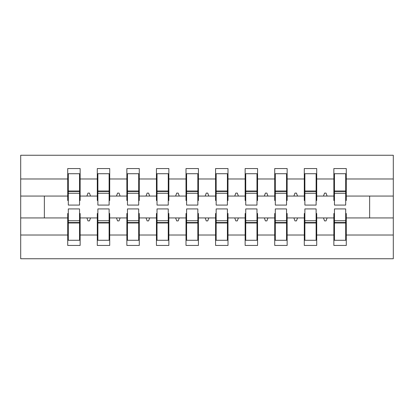<?xml version="1.0" encoding="UTF-8"?>
<svg xmlns="http://www.w3.org/2000/svg" width="414" height="414" viewBox="0 0 414 414"><rect width="100%" height="100%" fill="white"/><g stroke="black" fill="none" stroke-linecap="round" stroke-linejoin="round"><path stroke-width="0.62" d="M68.31 213.505L67.72 213.505L67.72 235.017L20.7 235.017L20.7 258.75L393.3 258.75L393.3 235.017L346.28 235.017L346.28 245.445L333.86 245.445L333.86 217.94L323.469 217.94L324.545 220.9L326.025 220.9L327.101 217.94M334.455 213.505L333.86 213.505L333.86 217.94M393.3 235.017L393.3 196.06L346.28 196.06L346.28 168.555L333.86 168.555L333.86 178.983L316.71 178.983L316.71 200.495L316.12 200.495M334.455 200.495L333.86 200.495L333.86 178.983M304.88 213.505L304.29 213.505L304.29 217.94L293.899 217.94L294.975 220.9L296.455 220.9L297.531 217.94M333.86 235.017L316.71 235.017L316.71 245.445L304.29 245.445L304.29 217.94M316.71 178.983L316.71 168.555L304.29 168.555L304.29 178.983L287.14 178.983L287.14 200.495L286.545 200.495M304.88 200.495L304.29 200.495L304.29 178.983M275.31 213.505L274.72 213.505L274.72 217.94L264.329 217.94L265.405 220.9L266.88 220.9L267.956 217.94M304.29 235.017L287.14 235.017L287.14 245.445L274.72 245.445L274.72 217.94M287.14 178.983L287.14 168.555L274.72 168.555L274.72 178.983L257.565 178.983L257.565 200.495L256.975 200.495M275.31 200.495L274.72 200.495L274.72 178.983M245.74 213.505L245.145 213.505L245.145 217.94L234.754 217.94L235.83 220.9L237.31 220.9L238.386 217.94M274.72 235.017L257.565 235.017L257.565 245.445L245.145 245.445L245.145 217.94M257.565 178.983L257.565 168.555L245.145 168.555L245.145 178.983L227.995 178.983L227.995 200.495L227.405 200.495M245.74 200.495L245.145 200.495L245.145 178.983M216.165 213.505L215.575 213.505L215.575 217.94L205.184 217.94L206.26 220.9L207.74 220.9L208.816 217.94M245.145 235.017L227.995 235.017L227.995 245.445L215.575 245.445L215.575 217.94M227.995 178.983L227.995 168.555L215.575 168.555L215.575 178.983L198.425 178.983L198.425 200.495L197.835 200.495M216.165 200.495L215.575 200.495L215.575 178.983M186.595 213.505L186.005 213.505L186.005 217.94L175.614 217.94L176.69 220.9L178.17 220.9L179.246 217.94M215.575 235.017L198.425 235.017L198.425 245.445L186.005 245.445L186.005 217.94M198.425 178.983L198.425 168.555L186.005 168.555L186.005 178.983L168.855 178.983L168.855 200.495L168.26 200.495M186.595 200.495L186.005 200.495L186.005 178.983M157.025 213.505L156.435 213.505L156.435 217.94L146.044 217.94L147.12 220.9L148.595 220.9L149.671 217.94M186.005 235.017L168.855 235.017L168.855 245.445L156.435 245.445L156.435 217.94M168.855 178.983L168.855 168.555L156.435 168.555L156.435 178.983L139.28 178.983L139.28 200.495L138.69 200.495M157.025 200.495L156.435 200.495L156.435 178.983M127.455 213.505L126.86 213.505L126.86 217.94L116.469 217.94L117.545 220.9L119.025 220.9L120.101 217.94M156.435 235.017L139.28 235.017L139.28 245.445L126.86 245.445L126.86 217.94M139.28 178.983L139.28 168.555L126.86 168.555L126.86 178.983L109.71 178.983L109.71 200.495L109.12 200.495M127.455 200.495L126.86 200.495L126.86 178.983M97.88 213.505L97.29 213.505L97.29 217.94L86.899 217.94L87.975 220.9L89.455 220.9L90.531 217.94M126.86 235.017L109.71 235.017L109.71 245.445L97.29 245.445L97.29 217.94M109.71 178.983L109.71 168.555L97.29 168.555L97.29 178.983L80.14 178.983L80.14 168.555L67.72 168.555L67.72 178.983L20.7 178.983L20.7 155.25L393.3 155.25L393.3 178.983L346.28 178.983M97.88 200.495L97.29 200.495L97.29 178.983M67.72 235.017L67.72 245.445L80.14 245.445L80.14 217.94L86.899 217.94M68.31 200.495L67.72 200.495L67.72 178.983M345.69 213.505L346.28 213.505L346.28 235.017M346.28 196.06L346.28 200.495L345.69 200.495M316.12 213.505L316.71 213.505L316.71 235.017M286.545 213.505L287.14 213.505L287.14 235.017M256.975 213.505L257.565 213.505L257.565 235.017M227.405 213.505L227.995 213.505L227.995 235.017M197.835 213.505L198.425 213.505L198.425 235.017M168.26 213.505L168.855 213.505L168.855 235.017M138.69 213.505L139.28 213.505L139.28 235.017M109.12 213.505L109.71 213.505L109.71 235.017M97.29 235.017L80.14 235.017M323.469 217.94L316.71 217.94M333.86 196.06L327.101 196.06L326.025 193.1L324.545 193.1L323.469 196.06L316.71 196.06M323.469 196.06L327.101 196.06M293.899 217.94L287.14 217.94M304.29 196.06L297.531 196.06L296.455 193.1L294.975 193.1L293.899 196.06L287.14 196.06M293.899 196.06L297.531 196.06M264.329 217.94L257.565 217.94M274.72 196.06L267.956 196.06L266.88 193.1L265.405 193.1L264.329 196.06L257.565 196.06M264.329 196.06L267.956 196.06M234.754 217.94L227.995 217.94M245.145 196.06L238.386 196.06L237.31 193.1L235.83 193.1L234.754 196.06L227.995 196.06M234.754 196.06L238.386 196.06M205.184 217.94L198.425 217.94M215.575 196.06L208.816 196.06L207.74 193.1L206.26 193.1L205.184 196.06L198.425 196.06M205.184 196.06L208.816 196.06M175.614 217.94L168.855 217.94M186.005 196.06L179.246 196.06L178.17 193.1L176.69 193.1L175.614 196.06L168.855 196.06M175.614 196.06L179.246 196.06M146.044 217.94L139.28 217.94M156.435 196.06L149.671 196.06L148.595 193.1L147.12 193.1L146.044 196.06L139.28 196.06M146.044 196.06L149.671 196.06M116.469 217.94L109.71 217.94M126.86 196.06L120.101 196.06L119.025 193.1L117.545 193.1L116.469 196.06L109.71 196.06M116.469 196.06L120.101 196.06M97.29 196.06L90.531 196.06L89.455 193.1L87.975 193.1L86.899 196.06L80.14 196.06L80.14 178.983M86.899 196.06L90.531 196.06M79.545 213.505L80.14 213.505L80.14 217.94M80.14 196.06L80.14 200.495L79.545 200.495M67.72 217.94L20.7 217.94L20.7 178.983M20.7 235.017L20.7 217.94M67.72 196.06L20.7 196.06M393.3 196.06L393.3 178.983M44.355 217.94L44.355 196.06M369.645 196.06L369.645 217.94L346.28 217.94M393.3 217.94L369.645 217.94M67.72 173.73L68.31 173.73L67.72 173.73M68.31 193.25L68.31 173.73L80.14 173.73L79.545 173.73L79.545 205.08L68.31 205.08L68.31 193.25L79.545 193.25M79.545 220.75L79.545 240.27L67.72 240.27L68.31 240.27L68.31 208.92L79.545 208.92L79.545 220.75L68.31 220.75M97.29 173.73L97.88 173.73L97.29 173.73M97.88 193.25L97.88 173.73L109.71 173.73L109.12 173.73L109.12 205.08L97.88 205.08L97.88 193.25L109.12 193.25M109.12 220.75L109.12 240.27L97.29 240.27L97.88 240.27L97.88 208.92L109.12 208.92L109.12 220.75L97.88 220.75M126.86 173.73L127.455 173.73L126.86 173.73M127.455 193.25L127.455 173.73L139.28 173.73L138.69 173.73L138.69 205.08L127.455 205.08L127.455 193.25L138.69 193.25M138.69 220.75L138.69 240.27L126.86 240.27L127.455 240.27L127.455 208.92L138.69 208.92L138.69 220.75L127.455 220.75M156.435 173.73L157.025 173.73L156.435 173.73M157.025 193.25L157.025 173.73L168.855 173.73L168.26 173.73L168.26 205.08L157.025 205.08L157.025 193.25L168.26 193.25M168.26 220.75L168.26 240.27L156.435 240.27L157.025 240.27L157.025 208.92L168.26 208.92L168.26 220.75L157.025 220.75M186.005 173.73L186.595 173.73L186.005 173.73M186.595 193.25L186.595 173.73L198.425 173.73L197.835 173.73L197.835 205.08L186.595 205.08L186.595 193.25L197.835 193.25M197.835 220.75L197.835 240.27L186.005 240.27L186.595 240.27L186.595 208.92L197.835 208.92L197.835 220.75L186.595 220.75M215.575 173.73L216.165 173.73L215.575 173.73M216.165 193.25L216.165 173.73L227.995 173.73L227.405 173.73L227.405 205.08L216.165 205.08L216.165 193.25L227.405 193.25M227.405 220.75L227.405 240.27L215.575 240.27L216.165 240.27L216.165 208.92L227.405 208.92L227.405 220.75L216.165 220.75M245.145 173.73L245.74 173.73L245.145 173.73M245.74 193.25L245.74 173.73L257.565 173.73L256.975 173.73L256.975 205.08L245.74 205.08L245.74 193.25L256.975 193.25M256.975 220.75L256.975 240.27L245.145 240.27L245.74 240.27L245.74 208.92L256.975 208.92L256.975 220.75L245.74 220.75M274.72 173.73L275.31 173.73L274.72 173.73M275.31 193.25L275.31 173.73L287.14 173.73L286.545 173.73L286.545 205.08L275.31 205.08L275.31 193.25L286.545 193.25M286.545 220.75L286.545 240.27L274.72 240.27L275.31 240.27L275.31 208.92L286.545 208.92L286.545 220.75L275.31 220.75M304.29 173.73L304.88 173.73L304.29 173.73M304.88 193.25L304.88 173.73L316.71 173.73L316.12 173.73L316.12 205.08L304.88 205.08L304.88 193.25L316.12 193.25M316.12 220.75L316.12 240.27L304.29 240.27L304.88 240.27L304.88 208.92L316.12 208.92L316.12 220.75L304.88 220.75M333.86 173.73L334.455 173.73L333.86 173.73M334.455 193.25L334.455 173.73L346.28 173.73L345.69 173.73L345.69 205.08L334.455 205.08L334.455 193.25L345.69 193.25M345.69 220.75L345.69 240.27L333.86 240.27L334.455 240.27L334.455 208.92L345.69 208.92L345.69 220.75L334.455 220.75M68.31 232.875L67.72 232.875M80.14 232.875L79.545 232.875M79.545 222.525L68.31 222.525M79.545 181.125L80.14 181.125M67.72 181.125L68.31 181.125M68.31 191.475L79.545 191.475M109.12 181.125L109.71 181.125M97.29 181.125L97.88 181.125M97.88 191.475L109.12 191.475M138.69 181.125L139.28 181.125M126.86 181.125L127.455 181.125M127.455 191.475L138.69 191.475M168.26 181.125L168.855 181.125M156.435 181.125L157.025 181.125M157.025 191.475L168.26 191.475M197.835 181.125L198.425 181.125M186.005 181.125L186.595 181.125M186.595 191.475L197.835 191.475M97.88 232.875L97.29 232.875M109.71 232.875L109.12 232.875M109.12 222.525L97.88 222.525M127.455 232.875L126.86 232.875M139.28 232.875L138.69 232.875M138.69 222.525L127.455 222.525M157.025 232.875L156.435 232.875M168.855 232.875L168.26 232.875M168.26 222.525L157.025 222.525M186.595 232.875L186.005 232.875M198.425 232.875L197.835 232.875M197.835 222.525L186.595 222.525M227.405 181.125L227.995 181.125M215.575 181.125L216.165 181.125M216.165 191.475L227.405 191.475M216.165 232.875L215.575 232.875M227.995 232.875L227.405 232.875M227.405 222.525L216.165 222.525M256.975 181.125L257.565 181.125M245.145 181.125L245.74 181.125M245.74 191.475L256.975 191.475M245.74 232.875L245.145 232.875M257.565 232.875L256.975 232.875M256.975 222.525L245.74 222.525M286.545 181.125L287.14 181.125M274.72 181.125L275.31 181.125M275.31 191.475L286.545 191.475M275.31 232.875L274.72 232.875M287.14 232.875L286.545 232.875M286.545 222.525L275.31 222.525M316.12 181.125L316.71 181.125M304.29 181.125L304.88 181.125M304.88 191.475L316.12 191.475M304.88 232.875L304.29 232.875M316.71 232.875L316.12 232.875M316.12 222.525L304.88 222.525M345.69 181.125L346.28 181.125M333.86 181.125L334.455 181.125M334.455 191.475L345.69 191.475M334.455 232.875L333.86 232.875M346.28 232.875L345.69 232.875M345.69 222.525L334.455 222.525M79.545 222.97L68.31 222.97M68.31 191.03L79.545 191.03M97.88 191.03L109.12 191.03M127.455 191.03L138.69 191.03M157.025 191.03L168.26 191.03M186.595 191.03L197.835 191.03M109.12 222.97L97.88 222.97M138.69 222.97L127.455 222.97M168.26 222.97L157.025 222.97M197.835 222.97L186.595 222.97M216.165 191.03L227.405 191.03M227.405 222.97L216.165 222.97M245.74 191.03L256.975 191.03M256.975 222.97L245.74 222.97M275.31 191.03L286.545 191.03M286.545 222.97L275.31 222.97M304.88 191.03L316.12 191.03M316.12 222.97L304.88 222.97M334.455 191.03L345.69 191.03M345.69 222.97L334.455 222.97"/></g></svg>
